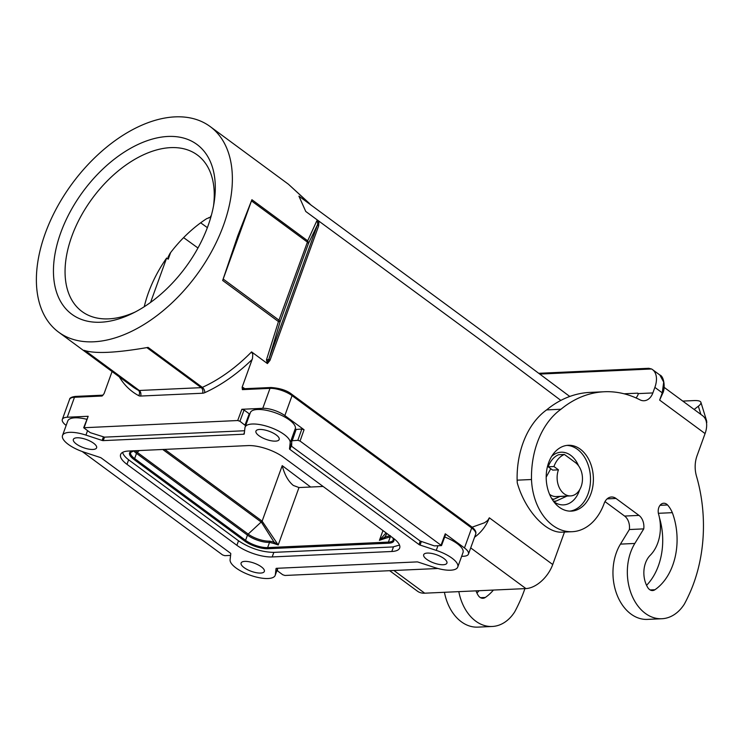 <?xml version="1.0" encoding="UTF-8"?>
<svg xmlns="http://www.w3.org/2000/svg" width="744" height="744" viewBox="0 0 744 744"><rect width="100%" height="100%" fill="white"/><g stroke="black" fill="none" stroke-linecap="round" stroke-linejoin="round"><path stroke-width="1.12" d="M297.842 440.318L300.046 441.043L441.508 545.603L434.338 545.882L420.202 541.055L291.639 446.316L291.788 440.792L295.712 429.493L291.788 440.792L297.842 440.318L301.841 429.018L295.712 429.493M82.24 451.534L222.596 554.95L224.8 555.675L230.594 555.396M564.482 532.053L552.727 564.519A26.366 15.94 126.4 0 1 525.924 588.578L424.712 593.191L393.92 570.499M474.57 537.205A26.366 15.94 -53.6 0 0 489.329 517.805L487.683 520.465L484.558 522.744L472.124 527.189M122.621 452.371C123.151 454.742 125.318 457.337 129.112 460.164L238.48 540.758C249.835 548.254 261.609 552.132 273.783 552.374L392.823 546.952L399.519 545.073M277.447 568.276L277.614 570.974L282.729 574.74L284.933 575.465L437.918 568.49M249.631 414.631L245.436 425.587L239.912 421.253L237.708 420.527L83.681 427.744L90.275 432.664L104.448 437.147L244.609 430.739M243.911 388.963L243.325 387.633L244.692 388.703M311.448 205.446L288.43 184.233L308.983 203.019M308.639 202.647L310.694 204.805M267.887 361.705L267.422 363.574L269.942 360.449L268.909 359.036L267.887 361.705L268.045 359.696L268.909 359.036L317.614 224.511L317.66 222.623L316.786 220.884L318.962 221.191L318.637 225.925L317.614 224.511L318.962 221.191L305.756 211.463L298.921 196.146L484.604 332.875L569.755 396.468M564.389 454.454L558.632 454.724A24.719 17.679 -92.6 0 0 548.189 466.786L552.68 470.096L558.437 469.836A17.716 12.676 87.4 0 0 564.147 493.802A17.716 12.676 87.4 0 0 570.601 495.904A17.716 12.676 87.4 0 0 582.226 482.242A17.716 12.676 87.4 0 0 575.438 462.601L564.389 454.454A24.719 17.679 -92.6 0 0 553.945 466.525L558.437 469.836M162.75 449.478L261.423 522.195L274.043 542.125L273.708 543.436L278.209 544.961L274.043 542.125L269.588 541.139A15.996 5.599 19.9 0 1 248.161 534.09L262.13 521.153L278.209 544.961L298.986 487.553L293.322 485.441C288.235 481.275 284.534 474.681 282.218 465.651L310.639 487.022M386.936 533.504L384.853 537.066L385.187 538.358L379.421 540.349L384.853 537.066L390.349 535.643L390.284 536.889A16.48 5.775 -160.1 0 0 391.409 536.796M210.989 216.671L210.468 216.299L211.101 216.272M389.651 570.695L417.477 591.201A26.366 15.94 -53.6 0 0 424.712 593.191M461.633 556.354L463.531 556.261A16.48 5.775 19.9 0 0 468.46 554.085L475.686 534.136A16.48 5.775 19.9 0 0 471.687 527.998A1.646 0.995 -53.6 0 0 471.519 526.724C475.137 529.542 476.523 532.006 475.686 534.136M441.508 545.603L445.656 534.415L445.256 533.801L464.47 547.956A16.48 5.775 19.9 0 1 468.46 554.085M245.436 425.587L245.334 426.498M277.307 569.504L275.187 575.363A23.892 8.37 -160.1 0 1 250.821 575.428A23.892 8.37 -160.1 0 1 230.091 559.786L230.78 553.685A1.646 0.577 -160.1 0 0 230.37 553.118L101.296 458.006A1.646 0.577 -160.1 0 0 100.208 457.467L84.016 452.147A23.892 8.37 19.9 0 1 62.515 435.491L67.769 420.974A23.892 8.37 19.9 0 1 86.685 419.281M295.098 431.269L295.433 428.237A23.892 8.37 -160.1 0 0 274.713 412.585A23.892 8.37 -160.1 0 0 250.347 412.65L245.092 427.168A23.892 8.37 -160.1 0 0 244.934 427.856L244.246 433.947A1.646 0.577 19.9 0 1 244.237 433.994A1.646 0.577 19.9 0 1 243.744 434.217L103.249 440.615A1.646 0.577 19.9 0 1 102.123 440.429L85.941 435.101A23.892 8.37 19.9 0 0 62.515 435.491M444.689 537.01A23.892 8.37 19.9 0 1 463.019 552.532L457.765 567.04A23.892 8.37 19.9 0 1 434.338 567.43L418.156 562.101A1.646 0.577 -160.1 0 0 417.031 561.906L276.536 568.314A1.646 0.577 -160.1 0 0 276.043 568.528A1.646 0.577 -160.1 0 0 276.033 568.583L276.061 568.49M239.912 421.253L244.069 410.009L241.856 409.284L262.772 408.326A16.48 5.775 19.9 0 1 284.84 415.589L304.054 429.744L301.841 429.018M244.069 410.009L249.249 413.822L245.027 425.019M249.659 414.389L249.249 413.822M83.681 427.744L88.164 416.287L67.258 417.235A16.48 5.775 -160.1 0 0 62.329 419.411A16.48 5.775 -160.1 0 0 66.151 425.428M112.074 371.544L104.048 393.697L102.086 396.022L103.007 395.166L75.46 396.413A1.646 1.181 87.4 0 0 74.474 397.287L102.077 396.022M323.082 486.455L298.986 487.553M553.945 466.525L548.189 466.786M144.252 306.733A97.222 58.776 126.4 0 1 148.409 292.783A97.222 58.776 126.4 0 1 166.647 258.019L168.228 259.191L168.097 257.024L170.023 253.369A97.222 58.776 126.4 0 1 206.776 218.597L210.84 217.174M166.647 258.019L150.576 302.417M549.574 494.314A17.716 12.676 87.4 0 0 549.769 494.462A17.716 12.676 87.4 0 0 556.224 496.555L570.601 495.904M551.741 498.629A20.599 14.741 87.4 0 0 553.861 499.252L559.906 496.481A18.535 13.262 -92.6 0 0 560.13 496.378M386.071 532.871L379.421 540.349L382.955 530.574M305.756 211.463L482.084 341.133L560.846 400.402M316.786 220.884L307.691 240.814L308.444 243.53L307.412 242.107L278.461 321.575L279.121 320.264L280.153 321.678L278.461 321.575L266.464 359.891L267.422 363.574L251.574 351.893L252.783 354.432L252.486 358.496L242.135 387.224L243.325 387.633M58.618 332.149A127.708 77.209 -53.6 0 0 223.507 225.283A127.708 77.209 -53.6 0 0 210.133 126.536A127.708 77.209 -53.6 0 0 175.091 116.873A127.708 77.209 -53.6 0 0 45.245 233.411A127.708 77.209 -53.6 0 0 58.618 332.149L132.581 386.657A127.708 77.209 126.4 0 0 138.338 390.284A4.12 2.492 -53.6 0 0 139.286 390.479A4.12 2.948 -92.6 0 1 140.607 396.05A8.24 4.985 -53.6 0 1 138.719 395.659A4.12 3.264 -61.9 0 0 138.338 390.284L84.1 350.312C94.6 353.949 115.934 352.972 148.093 347.392L202.34 387.364A4.12 2.492 126.4 0 1 201.215 387.652L146.875 347.615M222.67 280.469L237.773 235.792L251.909 199.708L222.67 280.469L278.461 321.575M262.772 408.326L269.998 388.368L242.395 389.633L242.135 387.224M210.468 216.299A97.222 58.776 126.4 0 1 211.212 215.862M207.976 225.99A105.462 63.761 126.4 0 1 132.599 313.326A105.462 63.761 126.4 0 1 60.766 232.695A105.462 63.761 126.4 0 1 158.407 137.631A105.462 63.761 126.4 0 1 214.067 202.777A105.462 63.761 126.4 0 1 207.976 225.99M318.506 222.502L317.66 222.623M307.691 240.814L307.412 242.107L307.691 240.814L251.909 199.708M307.607 241.447L308.416 242.163M317.614 224.511L308.444 243.53L308.156 242.163M279.911 321.017L280.153 321.678L279.604 321.743L279.911 321.017M279.521 321.25L278.833 320.934M266.464 359.891L268.045 359.696M135.371 311.922A97.222 58.776 126.4 0 1 81.98 311.504A97.222 58.776 126.4 0 1 71.805 236.332A97.222 58.776 126.4 0 1 197.327 154.975A97.222 58.776 126.4 0 1 213.537 205.837M275.187 575.363A23.892 8.37 -160.1 0 0 275.345 574.675L276.033 568.583M437.853 545.966L436.254 550.383L420.072 545.064A1.646 0.577 19.9 0 1 418.984 544.524L420.23 541.083M295.433 428.237L290.188 442.745L289.5 448.846A1.646 0.577 19.9 0 0 289.909 449.404L418.984 544.524M290.188 442.745A23.892 8.37 -160.1 0 0 269.458 427.103A23.892 8.37 -160.1 0 0 245.092 427.168M427.372 553.071A12.36 4.325 19.9 0 1 440.681 556.531A12.36 4.325 19.9 0 1 446.921 563.115A12.36 4.325 19.9 0 1 443.229 564.743A12.36 4.325 19.9 0 1 429.92 561.283A12.36 4.325 19.9 0 1 423.68 554.699A12.36 4.325 19.9 0 1 427.372 553.071M236.88 545.315L126.992 464.34A26.366 9.235 19.9 0 1 120.602 454.528A26.366 9.235 19.9 0 1 128.48 451.041L248.096 445.591A26.366 9.235 19.9 0 1 283.399 457.207L393.288 538.191A26.366 9.235 19.9 0 1 399.677 548.003A26.366 9.235 19.9 0 1 391.8 551.49L272.183 556.94A26.366 9.235 19.9 0 1 236.88 545.315L238.517 540.786M259.628 429.465A12.36 4.325 -160.1 0 0 255.936 431.092A12.36 4.325 -160.1 0 0 262.176 437.677A12.36 4.325 -160.1 0 0 275.485 441.136A12.36 4.325 -160.1 0 0 279.177 439.509A12.36 4.325 -160.1 0 0 272.936 432.924A12.36 4.325 -160.1 0 0 259.628 429.465M92.907 449.46A12.36 4.325 19.9 0 1 79.599 446A12.36 4.325 19.9 0 1 73.358 439.416A12.36 4.325 19.9 0 1 77.05 437.779A12.36 4.325 19.9 0 1 90.359 441.248A12.36 4.325 19.9 0 1 96.599 447.832A12.36 4.325 19.9 0 1 92.907 449.46M260.642 573.066A12.36 4.325 -160.1 0 0 264.343 571.439A12.36 4.325 -160.1 0 0 258.103 564.854A12.36 4.325 -160.1 0 0 244.795 561.385A12.36 4.325 -160.1 0 0 241.103 563.022A12.36 4.325 -160.1 0 0 247.343 569.606A12.36 4.325 -160.1 0 0 260.642 573.066M436.254 550.383A23.892 8.37 19.9 0 1 457.765 567.04M550.765 468.683L546.189 477.136M553.582 501.428A8.24 5.896 -92.6 0 0 554.466 501.484A8.24 5.896 -92.6 0 0 556.094 501.084L566.807 496.164L559.906 496.481M553.861 499.252L552.504 499.875M548.663 462.629A32.959 23.576 87.4 0 0 550.132 495.578A32.959 23.576 87.4 0 0 571.29 511.128A32.959 23.576 87.4 0 0 590.922 493.774A32.959 23.576 87.4 0 0 589.453 460.834A32.959 23.576 87.4 0 0 568.295 445.284A32.959 23.576 87.4 0 0 548.663 462.629M647.754 587.528A22.246 15.912 -92.6 0 1 649.958 555.554A35.424 25.343 87.4 0 0 658.459 513.704A8.24 5.896 -92.6 0 1 663.713 503.242A8.24 5.896 -92.6 0 1 667.563 504.971A27.193 19.456 -92.6 0 1 672.334 512.672A57.595 41.199 -92.6 0 1 654.943 589.732A8.24 5.896 -92.6 0 1 652.59 590.55A8.24 5.896 -92.6 0 1 647.754 587.528M538.991 373.293L648.805 368.289L651.577 368.987A23.073 13.95 126.4 0 1 652.451 369.554A23.073 13.95 126.4 0 1 654.869 387.392L652.86 392.934A14.834 10.611 -92.6 0 1 644.025 400.746A14.834 10.611 -92.6 0 1 639.961 399.826A130.172 93.13 -92.6 0 0 604.305 391.753L589.927 392.404A130.172 93.13 -92.6 0 0 546.598 409.907L560.967 409.247A130.172 93.13 -92.6 0 1 604.305 391.753M607.141 498.871L615.995 498.461A12.36 8.844 -92.6 0 0 611.494 497.001A12.36 8.844 -92.6 0 0 604.128 503.511A53.549 38.316 -92.6 0 1 572.229 531.7A53.549 38.316 -92.6 0 1 531.495 479.517A78.929 56.47 -92.6 0 1 560.967 409.247M615.995 498.461L638.975 515.397A12.36 8.844 -92.6 0 1 643.746 528.882L634.827 543.455A45.319 32.42 -92.6 0 0 630.856 592.745A45.319 32.42 -92.6 0 0 661.844 618.738L647.475 619.399A45.319 32.42 -92.6 0 1 616.478 593.396A45.319 32.42 -92.6 0 1 620.45 544.115L629.368 529.533L643.746 528.882M664.122 387.345L702.662 415.738A23.073 13.95 126.4 0 1 705.07 433.575L697.007 455.849A24.719 17.679 -92.6 0 0 696.486 476.188A130.172 93.13 87.4 0 1 688.433 595.963A144.103 103.091 87.4 0 1 684.359 604.1A45.319 32.42 -92.6 0 1 661.844 618.738M659.5 517.926A57.595 41.199 -92.6 0 1 646.573 585.314M658.384 513.304L672.334 512.672M660.04 505.316L667.563 504.971M572.229 531.7L562.297 532.155C546.133 533.439 525.05 510.384 517.285 482.93A53.549 38.316 -92.6 0 1 517.126 480.168A78.929 56.47 -92.6 0 1 546.598 409.907M638.203 393.697L637.506 393.176A1.646 0.995 -53.6 0 1 637.952 393.297A1.646 0.995 -53.6 0 1 638.175 393.604L638.101 394.553A14.834 10.611 -92.6 0 1 636.046 397.947M604.993 501.605L624.607 516.057A12.36 8.844 -92.6 0 1 629.368 529.533M517.126 480.168L531.495 479.517M637.506 393.176L624.086 393.79M570.416 396.236L569.495 396.273M706.605 421.216L706.8 422.332A23.073 5.487 162.9 0 1 706.53 422.955M682.778 401.09L694.013 400.579A23.073 5.487 162.9 0 1 700.913 402.337A23.073 5.487 162.9 0 1 698.346 406.215L694.133 409.46M493.411 590.066A57.595 41.199 -92.6 0 1 485.302 597.469A8.24 5.896 -92.6 0 1 482.949 598.288A8.24 5.896 -92.6 0 1 478.113 595.256A22.246 15.912 -92.6 0 1 476.011 590.857M524.911 588.625A130.172 93.13 87.4 0 1 518.791 603.7A144.103 103.091 87.4 0 1 514.718 611.838A45.319 32.42 -92.6 0 1 492.212 626.476A45.319 32.42 -92.6 0 1 458.816 591.638M479.043 590.717A57.595 41.199 -92.6 0 1 476.932 593.042M492.212 626.476L477.834 627.127A45.319 32.42 -92.6 0 1 444.438 592.298M659.64 400.095L662.727 393.288C665.396 388.47 664.234 376.436 659.844 375.004L663.704 382.109L662.262 392.841L659.64 400.095L705.07 433.575M662.272 393.381L662.262 392.841L662.272 393.381M139.202 450.557L137.212 452.343A1.646 0.995 -53.6 0 0 136.505 453.384L134.627 458.583A0.828 0.502 -53.6 0 1 133.79 459.336L244.73 541.093A17.298 6.064 -160.1 0 0 267.905 548.719L388.666 543.213A0.828 0.586 87.4 0 1 388.396 542.097L267.635 547.603A0.828 0.586 87.4 0 0 267.905 548.719M134.032 450.79L130.628 452.454A16.48 5.775 19.9 0 0 134.627 458.583L245.567 540.339A0.828 0.502 126.4 0 1 244.73 541.093M552.727 564.519L489.329 517.805M525.924 588.578L470.701 547.891M135.306 450.734A15.996 5.599 19.9 0 0 137.212 452.343L248.161 534.09A1.646 0.995 -53.6 0 0 247.454 535.131L136.505 453.384A16.48 5.775 19.9 0 1 133.706 450.836M392.879 537.884L393.325 539.921A16.48 5.775 19.9 0 1 388.396 542.097L390.284 536.889L385.187 538.358M245.567 540.339A16.48 5.775 -160.1 0 0 267.635 547.603L269.523 542.395A16.48 5.775 19.9 0 1 247.454 535.131L245.567 540.339M133.79 459.336A17.298 6.064 19.9 0 1 132.739 450.855M393.353 538.228A17.298 6.064 19.9 0 1 388.666 543.213M164.75 449.395L262.13 521.153L282.218 465.651M207.371 227.645L200.666 222.809M197.969 247.994L183.601 237.624M208.832 217.583L210.747 217.499M284.84 415.589L292.057 395.631L471.687 527.998L464.47 547.956M291.89 394.357C287.091 390.47 280.125 388.182 270.974 387.503A1.646 1.181 87.4 0 0 269.998 388.368A16.48 5.775 19.9 0 1 292.057 395.631A1.646 0.995 -53.6 0 0 291.89 394.357L471.519 526.724M269.588 541.139L269.523 542.395L273.708 543.436M84.174 427.53L88.164 416.287M170.618 252.588L168.228 259.191M292.28 440.569L296.205 429.279M300.046 441.043L304.054 429.744M445.256 533.801L441.108 544.989M269.942 360.449L318.637 225.925M237.708 420.527L241.856 409.284M85.365 350.75L139.286 390.479L201.215 387.652A4.12 2.948 -92.6 0 1 202.545 393.232A8.24 4.985 126.4 0 0 204.786 392.655A4.12 2.232 -114.3 0 0 202.34 387.364A127.708 77.209 -53.6 0 0 251.574 351.893M202.545 393.232L140.607 396.05M67.258 417.235L74.474 397.287A16.48 5.775 -160.1 0 0 69.545 399.463C69.592 397.947 71.564 396.933 75.46 396.413M204.786 392.655A131.828 79.701 -53.6 0 0 252.188 359.445M138.719 395.659A131.828 79.701 126.4 0 1 119.31 376.873M242.395 389.633L243.334 388.768L270.974 387.503M308.444 243.53L280.153 321.678L268.909 359.036M279.121 320.264L223.163 279.028M307.412 242.107L251.453 200.871M277.354 569.141L275.345 574.675M420.072 545.064L421.318 541.604M289.909 449.404L291.22 445.777M289.5 448.846L291.499 443.312M244.432 432.32L243.744 434.217M104.504 437.147L103.249 440.615M103.379 436.97L102.123 440.429M391.8 551.49L393.455 546.914M126.992 464.34L128.628 459.801M272.183 556.94L273.839 552.374M87.476 430.86L85.941 435.101M556.094 501.084L553.415 501.205M553.731 501.633A26.366 18.86 87.4 0 0 553.908 501.763A26.366 18.86 87.4 0 0 579.632 489.803M578.534 465.763A26.366 18.86 87.4 0 0 570.722 455.328A26.366 18.86 87.4 0 0 551.667 456.342M569.848 511.128A32.959 23.576 87.4 0 0 588.048 493.904A32.959 23.576 87.4 0 0 577.428 449.311A32.959 23.576 87.4 0 0 567.821 445.479A32.959 23.576 87.4 0 0 566.854 445.414M654.869 387.392L662.262 392.841M650.163 589.955L654.943 589.732M620.45 544.115L634.827 543.455M624.607 516.057L638.975 515.397M638.175 393.604L652.86 392.934M651.577 368.987L540.023 374.065M698.346 406.215L700.876 414.427M480.522 597.683L485.302 597.469M62.329 419.411L69.545 399.463M652.451 369.554L659.844 375.004M700.913 402.337L706.605 420.788M552.346 499.615L553.145 499.587M288.43 184.233L210.133 126.536"/></g></svg>
